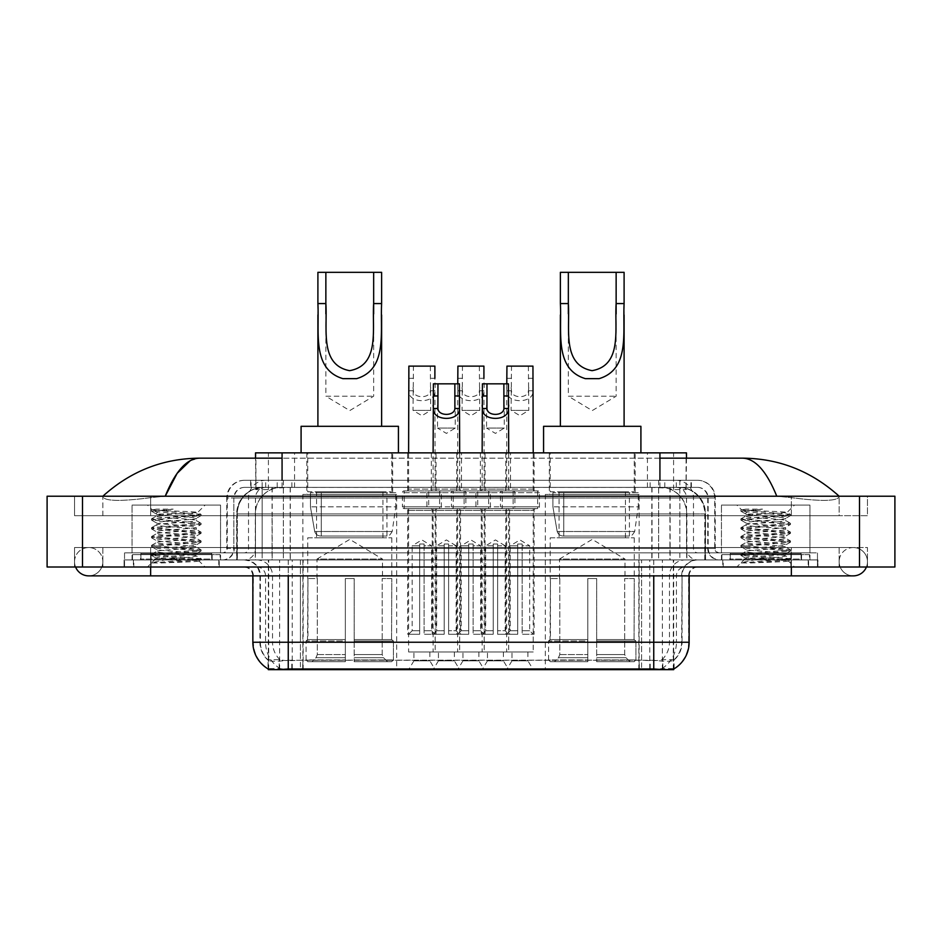 <?xml version="1.0" encoding="UTF-8"?>
<svg xmlns="http://www.w3.org/2000/svg" width="942" height="942" viewBox="0 0 942 942"><rect width="100%" height="100%" fill="white"/><g stroke="black" fill="none" stroke-linecap="round" stroke-linejoin="round"><path stroke-width="0.71" stroke-dasharray="4.71 3.53" d="M639.147 494.456L545.336 494.456L639.147 494.456L639.147 669.68L545.336 669.68L639.147 669.68M545.336 494.456L545.336 669.68M396.664 494.456L302.853 494.456L396.664 494.456L396.664 669.68L302.853 669.68L396.664 669.68M302.853 494.456L302.853 669.68M413.915 651.982L429.846 651.982L413.915 651.982L413.915 660.825L429.846 660.825L435.157 669.68L408.604 669.68L435.157 669.68M429.846 651.982L429.846 660.825L413.915 660.825L408.604 669.68M462.946 651.982L478.877 651.982L462.946 651.982L462.946 660.825L478.877 660.825L484.188 669.68L457.635 669.68L484.188 669.68M478.877 651.982L478.877 660.825L462.946 660.825L457.635 669.68M511.977 651.982L527.909 651.982L511.977 651.982L511.977 660.825L527.909 660.825L533.219 669.68L506.666 669.68L533.219 669.68M527.909 651.982L527.909 660.825L511.977 660.825L506.666 669.68M438.43 651.982L454.362 651.982L438.43 651.982L438.43 660.825L454.362 660.825L459.672 669.68L433.12 669.68L459.672 669.68M454.362 651.982L454.362 660.825L438.43 660.825L433.12 669.68M487.461 651.982L503.393 651.982L487.461 651.982L487.461 660.825L503.393 660.825L508.704 669.68L482.151 669.68L508.704 669.68M503.393 651.982L503.393 660.825L487.461 660.825L482.151 669.68M534.102 452.855L505.783 452.855L534.102 452.855L534.102 490.912L505.783 490.912L534.102 490.912M505.783 452.855L505.783 490.912M485.071 452.855L456.752 452.855L485.071 452.855L485.071 490.912L456.752 490.912L485.071 490.912M456.752 452.855L456.752 490.912M436.04 452.855L407.721 452.855L436.04 452.855L436.04 490.912L407.721 490.912L436.04 490.912M407.721 452.855L407.721 490.912M510.493 452.855L480.361 452.855L510.493 452.855L510.493 490.912L480.361 490.912L510.493 490.912M480.361 452.855L480.361 490.912L510.47 490.912L480.385 490.912A1.766 1.766 0 0 0 482.151 489.145L508.704 489.145A1.766 1.766 0 0 0 510.47 490.912M461.462 452.855L431.33 452.855L461.462 452.855L461.462 490.912L431.33 490.912L461.439 490.912A1.766 1.766 0 0 1 459.672 489.145L433.12 489.145A1.766 1.766 0 0 1 431.354 490.912M431.33 452.855L431.33 490.912M439.584 490.912L439.584 508.609L404.189 508.609A1.766 1.766 0 0 1 402.411 506.843L441.351 506.843L402.411 506.843L402.411 492.678A1.766 1.766 0 0 1 404.189 490.912L404.189 508.609L439.584 508.609A1.766 1.766 0 0 0 441.351 506.843L441.351 492.678A1.766 1.766 0 0 0 439.584 490.912L404.189 490.912L439.584 490.912M488.615 490.912L488.615 508.609L453.208 508.609A1.766 1.766 0 0 1 451.442 506.843L490.382 506.843L451.442 506.843L451.442 492.678A1.766 1.766 0 0 1 453.208 490.912L453.208 508.609L488.615 508.609A1.766 1.766 0 0 0 490.382 506.843L490.382 492.678A1.766 1.766 0 0 0 488.615 490.912L453.208 490.912L488.615 490.912M537.635 490.912L537.635 508.609L502.239 508.609A1.766 1.766 0 0 1 500.473 506.843L539.413 506.843L500.473 506.843L500.473 492.678A1.766 1.766 0 0 1 502.239 490.912L502.239 508.609L537.635 508.609A1.766 1.766 0 0 0 539.413 506.843L539.413 492.678A1.766 1.766 0 0 0 537.635 490.912L502.239 490.912L537.635 490.912M464.1 490.912L464.1 508.609L428.704 508.609L464.1 508.609A1.766 1.766 0 0 0 465.866 506.843L426.926 506.843L465.866 506.843L465.866 492.678A1.766 1.766 0 0 0 464.1 490.912L428.704 490.912L428.704 508.609L464.1 508.609L428.704 508.609A1.766 1.766 0 0 1 426.926 506.843L426.926 492.678A1.766 1.766 0 0 1 428.704 490.912L464.1 490.912M513.119 490.912L513.119 508.609L477.724 508.609L513.119 508.609A1.766 1.766 0 0 0 514.897 506.843L475.957 506.843L514.897 506.843L514.897 492.678A1.766 1.766 0 0 0 513.119 490.912L477.724 490.912L477.724 508.609L513.119 508.609L477.724 508.609A1.766 1.766 0 0 1 475.957 506.843L475.957 492.678A1.766 1.766 0 0 1 477.724 490.912L513.119 490.912M533.219 508.609L506.666 508.609L533.219 508.609L533.219 651.982L506.666 651.982L533.219 651.982M506.666 508.609L506.666 651.982M484.188 508.609L457.635 508.609L484.188 508.609L484.188 651.982L457.635 651.982L484.188 651.982M457.635 508.609L457.635 651.982M435.157 508.609L408.604 508.609L435.157 508.609L435.157 651.982L408.604 651.982L435.157 651.982M408.604 508.609L408.604 651.982M508.704 508.609L482.151 508.609L508.704 508.609L508.704 651.982L482.151 651.982L508.704 651.982M482.151 508.609L482.151 651.982M459.672 508.609L433.12 508.609L459.672 508.609L459.672 651.982L433.12 651.982L459.672 651.982M433.12 508.609L433.12 651.982M678.075 487.367L669.456 487.367L682.679 487.685C686.012 488.686 687.142 489.322 686.07 489.593L673.589 489.593L666.477 488.062L651.817 487.414L290.183 487.414L275.523 488.062L268.411 489.593L255.93 489.593L255.529 458.165M686.471 452.855L255.529 452.855M681.16 487.485A26.553 26.553 0 0 1 705.322 513.92L705.322 559.937L236.678 559.937L705.322 559.937M255.529 489.416L260.84 487.485L272.544 487.367L263.925 487.367M260.84 487.485A26.553 26.553 0 0 0 236.678 513.92L237.219 559.937M673.66 669.68L268.34 669.68M268.34 669.044L268.34 559.937L673.66 559.937L268.34 559.937M392.684 452.855L306.833 452.855L392.684 452.855L392.684 494.456L306.833 494.456L392.684 494.456M306.833 452.855L306.833 494.456M635.167 452.855L549.316 452.855L635.167 452.855L635.167 494.456L549.316 494.456L635.167 494.456M549.316 452.855L549.316 494.456M686.471 458.165L686.07 489.593L686.07 452.855M272.544 487.367L669.456 487.367M791.362 567.013L791.362 547.549L791.362 567.013L791.362 547.549L150.638 547.549L853.311 547.549A14.165 14.165 0 0 1 866.428 567.013A14.165 14.165 0 0 0 867.464 561.715A14.165 14.165 0 0 1 866.428 567.013A14.165 14.165 0 0 0 853.311 547.549A14.165 14.165 0 0 0 839.145 561.715A14.165 14.165 0 0 1 853.311 547.549L791.362 547.549L867.464 547.549L867.464 567.013L102.855 567.013L867.464 567.013L867.464 547.549L74.536 547.549L74.536 567.013L791.362 567.013L74.536 567.013L74.536 547.549L791.362 547.549L791.362 575.868L791.362 561.715L791.362 575.868L150.638 575.868L150.638 547.549L102.855 547.549L150.638 547.549L150.638 575.868L150.638 559.937L817.903 559.937L817.903 567.013L817.903 559.937L124.097 559.937L124.097 567.013L124.097 559.937L150.638 559.937L150.638 567.013L150.638 547.549L150.638 567.013M150.638 575.868L88.689 575.868A14.165 14.165 0 0 0 102.855 561.715A14.165 14.165 0 0 0 88.689 547.549A14.165 14.165 0 0 0 75.572 567.013A14.165 14.165 0 0 1 74.536 561.715A14.165 14.165 0 0 0 75.572 567.013M88.689 575.868A14.165 14.165 0 0 0 102.855 561.715A14.165 14.165 0 0 1 88.689 575.868A14.165 14.165 0 0 0 102.855 561.715A14.165 14.165 0 0 0 88.689 547.549A14.165 14.165 0 0 0 74.536 561.715M791.362 575.868L853.311 575.868A14.165 14.165 0 0 1 839.145 561.715A14.165 14.165 0 0 0 853.311 575.868A14.165 14.165 0 0 1 839.145 561.715M721.442 559.937L721.442 505.077L721.442 552.86L809.943 552.86L809.943 505.077L721.442 505.077L809.943 505.077L721.442 505.077L809.943 505.077L809.943 559.937L721.442 559.937L809.943 559.937M132.057 559.937L132.057 505.077L132.057 552.86L220.558 552.86L220.558 505.077L132.057 505.077L220.558 505.077L132.057 505.077L220.558 505.077L220.558 559.937L132.057 559.937L220.558 559.937M263.348 487.367L678.982 487.367L263.348 487.367A26.553 26.553 0 0 0 236.795 513.92L272.191 513.92L272.191 559.937L236.795 559.937L705.534 559.937L272.191 559.937M678.982 487.367A26.553 26.553 0 0 1 705.534 513.92L705.534 559.937M659.93 458.165L282.07 458.165M839.145 496.222C811.427 471.188 779.234 458.507 742.567 458.165L199.433 458.165C162.907 458.448 130.702 471.13 102.855 496.222L102.855 497.023C105.681 501.262 121.6 501.474 150.638 497.635L165.227 496.222L776.773 496.222L791.362 497.635C820.341 501.474 836.272 501.262 839.145 497.023L839.145 496.222L839.145 497.023C836.319 501.262 820.4 501.474 791.362 497.635L776.773 496.222L165.227 496.222L150.638 497.635C121.659 501.474 105.728 501.262 102.855 497.023L102.855 496.222M894.9 496.222L894.9 567.013L47.1 567.013L47.1 496.222L894.9 496.222M150.638 496.222L791.362 496.222L150.638 496.222L150.638 515.686L867.464 515.686L867.464 496.222L791.362 496.222L867.464 496.222L867.464 515.686L74.536 515.686L74.536 496.222L74.536 515.686L791.362 515.686L102.855 515.686L150.638 515.686L150.638 496.222M839.145 547.549L839.145 567.013L839.145 547.549M102.855 547.549L102.855 567.013L102.855 547.549M839.145 515.686L791.362 515.686L839.145 515.686L839.145 497.023L839.145 515.686M102.855 515.686L102.855 497.023L102.855 515.686M742.567 458.165C755.213 458.542 766.623 471.236 776.773 496.222M190.249 460.662L199.433 458.165M219.227 559.937L133.387 559.937L219.227 559.937L219.227 567.013L133.387 567.013L219.227 567.013M133.387 559.937L133.387 567.013M808.613 559.937L722.773 559.937L808.613 559.937L808.613 567.013L722.773 567.013L808.613 567.013M722.773 559.937L722.773 567.013M220.11 554.626L132.504 554.626L220.11 554.626L220.11 559.937L132.504 559.937L220.11 559.937M132.504 554.626L132.504 559.937M809.496 554.626L721.89 554.626L809.496 554.626L809.496 559.937L721.89 559.937L809.496 559.937M721.89 554.626L721.89 559.937M288.252 660.283L653.748 660.283C664.828 661.59 671.528 661.59 673.836 660.283A23.891 23.891 0 0 0 682.067 642.244L300.427 642.244L300.427 668.867C290.277 669.397 283.436 669.291 279.915 668.514L267.905 668.62L268.164 660.283C270.46 661.59 277.148 661.59 288.252 660.283L288.252 575.868L259.933 575.868L689.144 575.868A8.855 8.855 0 0 1 697.998 567.013L244.002 567.013L697.998 567.013M689.144 642.244L688.602 642.244A30.968 30.509 90 0 1 674.095 668.62L662.085 668.514C658.588 669.291 651.746 669.397 641.573 668.867L641.573 642.244L253.398 642.244A30.968 30.509 -90 0 0 267.905 668.62L268.164 668.961M674.095 668.62L674.095 659.765A23.891 23.526 90 0 0 681.631 642.244L682.067 575.868A15.932 15.932 0 0 1 697.998 559.937L244.002 559.937L697.998 559.937M268.164 660.283A23.891 23.891 0 0 1 259.933 642.244L259.933 575.868C258.991 566.189 253.681 560.879 244.002 559.937M729.85 559.937L801.536 559.937L729.85 559.937L729.85 554.626L801.536 554.626L729.85 554.626M801.536 559.937L801.536 554.626M140.464 559.937L212.15 559.937L140.464 559.937L140.464 554.626L212.15 554.626L140.464 554.626M212.15 559.937L212.15 554.626M817.468 559.937L124.532 559.937L817.468 559.937L817.468 567.013L124.532 567.013L817.468 567.013L817.468 552.86L124.532 552.86L817.468 552.86L817.468 559.937M641.573 668.867L300.427 668.867M674.095 659.765L662.085 659.624C658.588 660.766 651.758 660.943 641.573 660.154L300.427 660.154C290.266 660.943 283.424 660.766 279.915 659.624L267.905 659.777A23.891 23.526 -90 0 1 260.369 642.244L682.067 642.244L682.067 575.868L252.856 575.868L300.427 575.868L300.427 567.013M124.532 567.013L124.532 559.937L124.532 567.013M250.643 480.29L691.357 480.29L250.643 480.29L250.643 487.367L691.357 487.367L250.643 487.367M697.551 487.367L244.449 487.367L697.551 487.367A10.621 10.621 0 0 1 708.172 497.988L708.172 548.432L226.751 548.432A4.427 4.427 0 0 1 222.324 552.86L719.676 552.86L222.324 552.86M244.449 480.29L697.551 480.29L244.449 480.29A17.698 17.698 0 0 0 226.751 497.988L708.172 497.988L233.828 497.988L233.828 548.432A11.504 11.504 0 0 1 222.324 559.937L719.676 559.937L222.324 559.937M697.551 480.29A17.698 17.698 0 0 1 715.249 497.988L715.249 548.432L658.635 548.432L658.635 552.86M801.089 552.86L730.297 552.86L801.089 552.86L801.089 559.937L730.297 559.937L801.089 559.937M730.297 552.86L730.297 559.937M211.703 552.86L140.911 552.86L211.703 552.86L211.703 559.937L140.911 559.937L211.703 559.937M140.911 552.86L140.911 559.937M124.532 552.86L124.532 559.937L124.532 552.86M133.823 559.937L218.78 559.937L133.823 559.937L133.823 567.013L218.78 567.013L133.823 567.013M218.78 559.937L218.78 567.013M212.586 559.937L140.017 559.937L212.586 559.937A0.883 0.883 0 0 1 211.703 559.053L140.911 559.053L211.703 559.053L211.703 553.743A0.883 0.883 0 0 1 212.586 552.86L140.017 552.86L212.586 552.86M140.017 559.937A0.883 0.883 0 0 0 140.911 559.053L140.911 553.743A0.883 0.883 0 0 0 140.017 552.86M220.558 552.86L132.057 552.86M161.094 562.963L200.987 559.948L199.08 561.055L205.156 567.013L147.447 567.013L156.301 558.17C154.441 559.171 200.01 560.101 199.115 560.973C200.67 561.656 175.813 562.339 161.094 562.963L151.756 562.963C155.877 561.503 164.061 559.901 176.307 558.17L156.301 558.17C155.077 556.698 197.537 555.215 196.313 553.743C197.537 552.271 155.077 550.787 156.301 549.316C155.077 547.844 197.537 546.372 196.313 544.9C197.537 543.428 155.077 541.944 156.301 540.472C155.077 539.001 197.537 537.517 196.313 536.045C197.537 534.573 155.077 533.09 156.301 531.618C155.077 530.146 197.537 528.674 196.313 527.19C197.537 525.718 155.077 524.247 156.301 522.775C155.077 521.303 197.537 519.819 196.313 518.347L196.313 520.561C197.537 519.089 155.077 517.605 156.301 516.134C157.491 515.392 164.155 514.662 176.307 513.92L197.714 512.519C199.657 511.518 151.144 510.588 152.098 509.716L147.447 505.077L205.156 505.077L147.447 505.077M151.756 562.963L201.105 558.724L151.509 554.296L201.105 549.869L151.509 545.453L201.105 541.026L151.509 536.599L201.105 532.171L151.509 527.744L200.987 523.199L151.509 518.901L201.105 514.473L197.679 512.424L205.156 505.077M200.987 559.948L151.509 555.403L201.105 550.976L151.615 546.678L201.105 542.133L151.509 537.705L201.105 533.278L151.509 528.851L200.987 524.553L196.313 527.19L196.313 529.404C197.537 527.932 155.077 526.46 156.301 524.988C155.077 523.505 197.537 522.033 196.313 520.561L200.987 523.199M200.987 524.553L151.509 520.008L200.987 515.698L196.313 518.347C197.537 516.875 155.077 515.392 156.301 513.92L156.301 516.134L151.615 518.771M200.987 515.698L151.615 511.282L156.431 514.073L176.307 513.92M200.987 533.408L196.313 536.045L196.313 538.259C197.537 536.787 155.077 535.303 156.301 533.831C155.077 532.36 197.537 530.876 196.313 529.404L200.987 532.053M151.615 520.125L156.431 522.928L156.301 524.988L151.615 527.626M200.987 542.251L196.313 544.9L196.313 547.102C197.537 545.63 155.077 544.158 156.301 542.686C155.077 541.214 197.537 539.731 196.313 538.259L200.987 540.896M151.615 528.98L156.431 531.771L156.301 533.831L151.615 536.481M200.987 551.105L196.313 553.743L196.313 555.957C197.537 554.485 155.077 553.001 156.301 551.529C155.077 550.057 197.537 548.585 196.313 547.102L200.987 549.751M151.615 537.823L156.431 540.626L156.301 542.686L151.615 545.324M176.307 558.17C188.459 557.428 195.124 556.698 196.313 555.957L200.987 558.606M151.615 546.678L156.431 549.469L156.301 551.529L151.615 554.179M147.447 567.013L205.156 567.013M156.301 558.17L151.615 555.521M156.513 509.127L151.615 509.928L156.513 509.127L173.151 509.127C161.188 510.552 155.571 512.142 156.301 513.92M200.987 514.356L151.615 509.928M151.615 511.282L173.151 509.127M723.221 559.937L808.177 559.937L723.221 559.937L723.221 567.013L808.177 567.013L723.221 567.013M808.177 559.937L808.177 567.013M801.983 559.937L729.414 559.937L801.983 559.937A0.883 0.883 0 0 1 801.089 559.053L730.297 559.053L801.089 559.053L801.089 553.743A0.883 0.883 0 0 1 801.983 552.86L729.414 552.86L801.983 552.86M729.414 559.937A0.883 0.883 0 0 0 730.297 559.053L730.297 553.743A0.883 0.883 0 0 0 729.414 552.86M809.943 552.86L721.442 552.86M750.491 562.963L790.385 559.948L788.466 561.055L794.553 567.013L736.844 567.013L745.687 558.17C743.827 559.171 789.408 560.101 788.501 560.973C790.055 561.656 765.198 562.339 750.491 562.963L741.142 562.963C745.263 561.503 753.447 559.901 765.693 558.17L745.687 558.17C744.463 556.698 786.923 555.215 785.699 553.743C786.923 552.271 744.463 550.787 745.687 549.316C744.463 547.844 786.923 546.372 785.699 544.9C786.923 543.428 744.463 541.944 745.687 540.472C744.463 539.001 786.923 537.517 785.699 536.045C786.923 534.573 744.463 533.09 745.687 531.618C744.463 530.146 786.923 528.674 785.699 527.19C786.923 525.718 744.463 524.247 745.687 522.775C744.463 521.303 786.923 519.819 785.699 518.347L785.699 520.561C786.923 519.089 744.463 517.605 745.687 516.134C746.876 515.392 753.541 514.662 765.693 513.92L787.1 512.519C789.043 511.518 740.53 510.588 741.484 509.716L736.844 505.077L794.553 505.077L736.844 505.077M741.142 562.963L790.491 558.724L740.895 554.296L790.491 549.869L740.895 545.453L790.491 541.026L740.895 536.599L790.491 532.171L740.895 527.744L790.385 523.199L740.895 518.901L790.491 514.473L787.065 512.424L794.553 505.077M790.385 559.948L740.895 555.403L790.491 550.976L741.013 546.678L790.491 542.133L740.895 537.705L790.491 533.278L740.895 528.851L790.385 524.553L785.699 527.19L785.699 529.404C786.923 527.932 744.463 526.46 745.687 524.988C744.463 523.505 786.923 522.033 785.699 520.561L790.385 523.199M790.385 524.553L740.895 520.008L790.385 515.698L785.699 518.347C786.923 516.875 744.463 515.392 745.687 513.92L745.687 516.134L741.013 518.771M790.385 515.698L741.013 511.282L745.828 514.073L765.693 513.92M790.385 533.408L785.699 536.045L785.699 538.259C786.923 536.787 744.463 535.303 745.687 533.831C744.463 532.36 786.923 530.876 785.699 529.404L790.385 532.053M741.013 520.125L745.828 522.928L745.687 524.988L741.013 527.626M790.385 542.251L785.699 544.9L785.699 547.102C786.923 545.63 744.463 544.158 745.687 542.686C744.463 541.214 786.923 539.731 785.699 538.259L790.385 540.896M741.013 528.98L745.828 531.771L745.687 533.831L741.013 536.481M790.385 551.105L785.699 553.743L785.699 555.957C786.923 554.485 744.463 553.001 745.687 551.529C744.463 550.057 786.923 548.585 785.699 547.102L790.385 549.751M741.013 537.823L745.828 540.626L745.687 542.686L741.013 545.324M765.693 558.17C777.845 557.428 784.509 556.698 785.699 555.957L790.385 558.606M741.013 546.678L745.828 549.469L745.687 551.529L741.013 554.179M736.844 567.013L794.553 567.013M745.687 558.17L741.013 555.521M745.899 509.127L741.013 509.928L745.899 509.127L762.537 509.127C750.574 510.552 744.969 512.142 745.687 513.92M790.385 514.356L741.013 509.928M741.013 511.282L762.537 509.127M437.547 405.296L437.547 428.08L455.245 428.08L446.402 433.391L437.547 428.08L455.245 428.08L455.245 405.296M462.322 508.609L430.47 508.609L462.322 508.609A1.766 1.766 0 0 0 460.556 510.376L460.556 634.272L448.616 634.272L460.556 634.272M430.47 508.609A1.766 1.766 0 0 1 432.237 510.376L432.237 634.272L444.188 634.272L444.188 544.005L444.188 545.783L436.664 545.783L436.664 630.74L433.12 634.272L444.188 634.272L444.188 545.783L444.188 630.74L436.664 630.74L444.188 630.74L444.188 634.272L432.237 634.272M459.672 452.855L459.672 489.145L433.12 489.145L433.12 452.855M459.402 383.83L433.391 383.83M459.672 634.272L448.616 634.272L459.672 634.272L456.128 630.74L448.616 630.74L456.128 630.74L456.128 545.783L448.616 545.783L448.616 630.74L448.616 544.005L444.188 544.005L444.188 545.783L436.664 545.783L446.402 539.931L456.128 545.783L448.616 545.783L448.616 544.005L444.188 544.005L448.616 544.005L448.616 634.272L448.616 544.005L444.188 544.005L444.188 634.272L433.12 634.272M448.616 630.74L448.616 634.272L448.616 630.74M486.578 405.296L486.578 428.08L504.276 428.08L495.421 433.391L486.578 428.08L504.276 428.08L504.276 405.296M511.353 508.609L479.502 508.609L511.353 508.609A1.766 1.766 0 0 0 509.587 510.376L509.587 634.272L497.635 634.272L509.587 634.272M479.502 508.609A1.766 1.766 0 0 1 481.268 510.376L481.268 634.272L493.208 634.272L493.208 544.005L493.208 545.783L485.695 545.783L485.695 630.74L482.151 634.272L493.208 634.272L493.208 545.783L493.208 630.74L485.695 630.74L493.208 630.74L493.208 634.272L481.268 634.272M508.704 452.855L508.704 489.145L482.151 489.145L482.151 452.855M508.433 383.83L482.422 383.83M508.704 634.272L497.635 634.272L508.704 634.272L505.159 630.74L497.635 630.74L505.159 630.74L505.159 545.783L497.635 545.783L497.635 630.74L497.635 544.005L493.208 544.005L493.208 545.783L485.695 545.783L495.421 539.931L505.159 545.783L497.635 545.783L497.635 544.005L493.208 544.005L497.635 544.005L497.635 634.272L497.635 544.005L493.208 544.005L493.208 634.272L482.151 634.272M497.635 630.74L497.635 634.272L497.635 630.74M430.329 366.132L430.73 410.382L413.032 410.382L421.886 415.693L430.73 410.382L413.032 410.382L413.444 366.132L434.886 366.132M430.73 387.598L430.364 390.789C430.058 398.643 413.715 398.643 413.408 390.789L413.032 387.598M405.955 508.609L437.818 508.609L405.955 508.609A1.766 1.766 0 0 1 407.721 510.376L407.721 634.272L419.673 634.272L407.721 634.272M437.818 508.609A1.766 1.766 0 0 0 436.04 510.376L436.04 634.272L424.1 634.272L424.1 545.783L431.624 545.783L431.624 630.74L435.157 634.272L424.1 634.272L424.1 544.005L424.1 545.783L424.1 544.005L419.673 544.005L419.673 634.272L408.604 634.272L419.673 634.272L419.673 544.005L424.1 544.005L424.1 634.272L436.04 634.272M408.604 452.855L408.604 489.145A1.766 1.766 0 0 1 406.838 490.912L436.923 490.912L406.838 490.912M408.604 387.598L408.852 390.789C407.792 403.965 435.981 403.965 434.921 390.789L435.157 489.145A1.766 1.766 0 0 0 436.923 490.912M435.157 387.598L434.886 378.272L430.329 378.272M431.624 630.74L424.1 630.74L431.624 630.74M408.604 634.272L412.149 630.74L419.673 630.74L419.673 634.272L419.673 544.005L424.1 544.005L419.673 544.005L419.673 630.74L412.149 630.74L412.149 545.783L419.673 545.783L412.149 545.783L421.886 539.931L431.624 545.783L424.1 545.783L424.1 634.272L435.157 634.272M408.875 366.132L413.444 366.132M479.348 366.132L479.761 410.382L462.063 410.382L470.906 415.693L479.761 410.382L462.063 410.382L462.475 366.132L483.917 366.132M479.761 387.598L479.396 390.789C479.089 398.643 462.734 398.643 462.428 390.789L462.063 387.598M454.986 508.609L486.837 508.609L454.986 508.609A1.766 1.766 0 0 1 456.752 510.376L456.752 634.272L468.704 634.272L456.752 634.272M486.837 508.609A1.766 1.766 0 0 0 485.071 510.376L485.071 634.272L473.12 634.272L473.12 545.783L480.644 545.783L480.644 630.74L484.188 634.272L473.12 634.272L473.12 544.005L473.12 545.783L473.12 544.005L468.704 544.005L468.704 634.272L457.635 634.272L468.704 634.272L468.704 544.005L473.12 544.005L473.12 634.272L485.071 634.272M457.753 383.83L457.635 489.145A1.766 1.766 0 0 1 455.869 490.912L485.954 490.912L455.869 490.912M457.635 387.598L457.883 390.789C456.823 403.965 485 403.965 483.941 390.789L484.188 489.145A1.766 1.766 0 0 0 485.954 490.912M484.188 387.598L483.917 378.272L479.348 378.272M480.644 630.74L473.12 630.74L480.644 630.74M457.635 634.272L461.18 630.74L468.704 630.74L468.704 634.272L468.704 544.005L473.12 544.005L468.704 544.005L468.704 630.74L461.18 630.74L461.18 545.783L468.704 545.783L461.18 545.783L470.906 539.931L480.644 545.783L473.12 545.783L473.12 634.272L484.188 634.272M457.906 366.132L462.475 366.132M528.38 366.132L528.792 410.382L511.094 410.382L519.937 415.693L528.792 410.382L511.094 410.382L511.494 366.132L532.948 366.132M528.792 387.598L528.415 390.789C528.109 398.643 511.765 398.643 511.459 390.789L511.094 387.598M504.005 508.609L535.868 508.609L504.005 508.609A1.766 1.766 0 0 1 505.783 510.376L505.783 634.272L517.723 634.272L505.783 634.272M535.868 508.609A1.766 1.766 0 0 0 534.102 510.376L534.102 634.272L522.151 634.272L522.151 545.783L529.675 545.783L529.675 630.74L533.219 634.272L522.151 634.272L522.151 544.005L522.151 545.783L522.151 544.005L517.723 544.005L517.723 634.272L506.666 634.272L517.723 634.272L517.723 544.005L522.151 544.005L522.151 634.272L534.102 634.272M506.784 383.83L506.666 489.145A1.766 1.766 0 0 1 504.888 490.912L534.985 490.912L504.888 490.912M533.219 452.855L533.219 489.145A1.766 1.766 0 0 0 534.985 490.912M529.675 630.74L522.151 630.74L529.675 630.74M506.666 634.272L510.199 630.74L517.723 630.74L517.723 634.272L517.723 544.005L522.151 544.005L517.723 544.005L517.723 630.74L510.199 630.74L510.199 545.783L517.723 545.783L510.199 545.783L519.937 539.931L529.675 545.783L522.151 545.783L522.151 634.272L533.219 634.272M506.666 387.598L506.902 390.789C505.842 403.965 534.032 403.965 532.972 390.789L533.219 387.598M506.937 366.132L511.494 366.132M325.861 313.816L325.861 396.217L373.656 396.217L325.861 396.217L349.765 410.582L373.656 396.217L373.656 313.933M317.901 303.56L317.901 314.946M317.901 426.314L381.616 426.314L317.901 426.314M381.616 303.56L381.616 315.017M317.018 578.529L317.018 559.053L382.499 559.053L349.765 539.377L317.018 559.053L382.499 559.053L382.499 578.529M382.205 654.572L382.205 578.529L382.205 654.572L383.512 657.693L387.551 661.708L354.18 661.708L391.648 661.708L354.18 661.708L354.18 659.942L393.426 659.942L354.18 659.942L354.18 641.007L393.426 641.007L354.18 641.007L354.18 639.583L392.002 639.583L354.18 639.583L354.18 661.708L391.648 661.708L393.426 659.942L393.426 641.007L391.566 639.583L391.79 578.529L391.566 639.583L393.426 641.007L393.426 659.942L391.648 661.708L387.551 661.708L383.512 657.693L382.205 654.572L354.18 654.572L354.18 661.708L354.18 578.529L354.18 654.572L382.205 654.572M345.337 578.529L354.18 578.529L345.337 578.529L345.337 639.583L307.952 639.583L345.337 639.583L345.337 578.529L345.337 654.572L345.337 578.529L354.18 578.529L354.18 639.583L354.18 578.529L345.337 578.529M317.313 578.529L317.313 654.572L316.006 657.693L311.967 661.708L345.337 661.708L345.337 654.572L345.337 661.708L307.869 661.708L345.337 661.708L345.337 659.942L345.337 661.708L307.869 661.708L306.091 659.942L345.337 659.942L306.091 659.942L306.091 641.007L345.337 641.007L345.337 659.942L345.337 641.007L306.091 641.007L307.516 639.583L345.337 639.583L345.337 641.007L345.337 639.583L307.516 639.583L307.952 578.529L307.952 639.583L306.091 641.007L306.091 659.942L307.869 661.708L311.967 661.708L316.006 657.693L317.313 654.572L317.313 578.529L307.728 578.529L317.313 578.529M307.728 537.811L391.79 537.811L307.728 537.811L307.728 578.529M391.79 537.811L391.79 578.529M316.571 491.795L382.947 491.795L316.571 491.795L316.571 537.811L382.947 537.811L316.571 537.811M382.947 491.795L382.947 537.811M307.728 452.855L391.79 452.855L307.728 452.855L307.728 491.795L391.79 491.795L307.728 491.795M391.79 452.855L391.79 491.795M398.431 452.855L301.087 452.855L398.431 452.855M301.087 426.314L398.431 426.314M391.566 578.529L382.205 578.529L391.566 578.529M317.901 272.32L381.616 272.32M395.781 492.678L310.436 492.678L395.781 492.678L395.781 506.843L310.436 506.843L310.436 492.678L310.436 506.843L314.699 531.5C315.747 534.538 317.949 536.057 321.281 536.045L386.927 536.045L321.281 536.045L321.293 492.678L321.281 536.045C317.96 536.057 315.758 534.55 314.699 531.5L310.436 506.843L395.781 506.843L392.19 531.5L314.699 531.5L392.19 531.5C389.906 535.327 388.151 536.846 386.938 536.045L386.927 492.678L321.293 492.678L386.927 492.678M568.344 313.816L568.344 396.217L616.139 396.217L568.344 396.217L592.235 410.582L616.139 396.217L616.139 313.933M560.384 303.56L560.384 314.946M560.384 426.314L624.099 426.314L560.384 426.314M624.099 303.56L624.099 315.017M559.501 578.529L559.501 559.053L624.982 559.053L592.235 539.377L559.501 559.053L624.982 559.053L624.982 578.529M624.687 654.572L624.687 578.529L624.687 654.572L625.994 657.693L630.033 661.708L596.663 661.708L634.131 661.708L596.663 661.708L596.663 659.942L635.909 659.942L596.663 659.942L596.663 641.007L635.909 641.007L596.663 641.007L596.663 639.583L634.484 639.583L596.663 639.583L596.663 661.708L634.131 661.708L635.909 659.942L635.909 641.007L634.048 639.583L634.272 578.529L634.048 639.583L635.909 641.007L635.909 659.942L634.131 661.708L630.033 661.708L625.994 657.693L624.687 654.572L596.663 654.572L596.663 661.708L596.663 578.529L596.663 654.572L624.687 654.572M587.82 578.529L596.663 578.529L587.82 578.529L587.82 639.583L550.434 639.583L587.82 639.583L587.82 578.529L587.82 654.572L587.82 578.529L596.663 578.529L596.663 639.583L596.663 578.529L587.82 578.529M559.795 578.529L559.795 654.572L558.488 657.693L554.449 661.708L587.82 661.708L587.82 654.572L587.82 661.708L550.352 661.708L587.82 661.708L587.82 659.942L587.82 661.708L550.352 661.708L548.574 659.942L587.82 659.942L548.574 659.942L548.574 641.007L587.82 641.007L587.82 659.942L587.82 641.007L548.574 641.007L549.998 639.583L587.82 639.583L587.82 641.007L587.82 639.583L549.998 639.583L550.434 578.529L550.434 639.583L548.574 641.007L548.574 659.942L550.352 661.708L554.449 661.708L558.488 657.693L559.795 654.572L559.795 578.529L550.21 578.529L559.795 578.529M550.21 537.811L634.272 537.811L550.21 537.811L550.21 578.529M634.272 537.811L634.272 578.529M559.053 491.795L625.429 491.795L559.053 491.795L559.053 537.811L625.429 537.811L559.053 537.811M625.429 491.795L625.429 537.811M550.21 452.855L634.272 452.855L550.21 452.855L550.21 491.795L634.272 491.795L550.21 491.795M634.272 452.855L634.272 491.795M640.913 452.855L543.569 452.855L640.913 452.855M543.569 426.314L640.913 426.314M634.048 578.529L624.687 578.529L634.048 578.529M560.384 272.32L624.099 272.32M638.264 492.678L552.907 492.678L638.264 492.678L638.264 506.843L552.907 506.843L552.907 492.678L552.907 506.843L557.181 531.5C558.229 534.538 560.431 536.057 563.763 536.045L629.409 536.045L563.763 536.045L563.775 492.678L563.763 536.045C560.431 536.057 558.241 534.55 557.181 531.5L552.907 506.843L638.264 506.843L634.673 531.5L557.181 531.5L634.673 531.5C632.388 535.327 630.634 536.846 629.421 536.045L629.409 492.678L563.775 492.678L629.409 492.678M321.281 536.045L386.938 536.045L321.281 536.045M563.763 536.045L629.421 536.045L563.763 536.045M255.93 489.593L255.93 452.855M259.321 487.685A26.553 26.14 -90 0 0 237.219 513.92L705.322 513.92L669.927 513.92L669.927 559.937M704.781 559.937L704.781 513.92A26.553 26.14 90 0 0 682.679 487.685M272.073 487.367L272.073 513.92L236.678 513.92L236.678 559.937M268.705 669.68L268.705 559.937M651.817 487.414L651.817 559.937M666.477 488.062A26.553 26.14 90 0 1 686.683 513.92L686.683 559.937M290.183 487.414L290.183 559.937M275.523 488.062A26.553 26.14 -90 0 0 255.317 513.92L255.317 559.937M669.927 487.367L669.927 513.92L272.073 513.92L272.073 559.937M303.159 669.68L303.159 559.937M279.633 669.68L279.633 559.937M638.841 669.68L638.841 559.937M662.367 669.68L662.367 559.937M673.294 669.68L673.294 559.937M649.768 668.808L649.768 559.937M292.232 668.808L292.232 559.937M282.07 487.426L282.07 480.29M268.411 489.593L268.411 452.855M294.552 487.426L294.552 452.855M647.448 487.426L647.448 452.855M673.589 489.593L673.589 452.855M659.93 487.426L659.93 480.29M263.477 487.367A26.553 26.14 -90 0 0 237.337 513.92L236.795 559.937M670.127 487.367L670.127 513.92L705.534 513.92L704.993 559.937M272.191 487.367L272.191 513.92L670.127 513.92L670.127 559.937M859.504 496.222L859.504 567.013M82.496 496.222L82.496 567.013M791.362 515.686L791.362 496.222L791.362 515.686M150.638 515.686L150.638 497.635L150.638 515.686M678.852 487.367A26.553 26.14 -90 0 1 704.993 513.92L686.895 513.92L686.895 559.937M660.742 487.367A26.553 26.14 90 0 1 686.895 513.92L652.029 513.92L652.029 559.937M652.029 487.367L652.029 513.92L290.301 513.92L290.301 559.937M290.301 487.367L290.301 513.92L255.435 513.92L255.435 559.937M281.576 487.367A26.553 26.14 90 0 0 255.435 513.92L237.337 513.92L237.337 559.937M291.796 668.808L291.796 660.048M662.085 668.514A30.968 30.509 90 0 0 676.438 642.244L641.573 642.244L641.573 575.868L681.631 575.868A15.932 15.684 -90 0 1 697.327 559.937M653.748 567.013L653.748 575.868L288.252 575.868L288.252 567.013M689.144 575.868L653.748 575.868L653.748 660.283M244.673 567.013A8.855 8.713 90 0 1 253.398 575.868L252.856 642.244M256.848 567.013A8.855 8.713 90 0 1 265.562 575.868L265.562 642.244A30.968 30.509 -90 0 0 279.915 668.514M697.327 567.013A8.855 8.713 -90 0 0 688.602 575.868L688.602 642.244L676.438 642.244L676.438 575.868A8.855 8.713 -90 0 1 685.152 567.013M279.915 659.624A23.891 23.526 -90 0 1 272.532 642.244L300.427 642.244L300.427 660.154M641.573 660.154L641.573 567.013M662.085 659.624A23.891 23.526 90 0 0 669.468 642.244L669.468 575.868A15.932 15.684 -90 0 1 685.152 559.937M256.848 559.937A15.932 15.684 90 0 1 272.532 575.868L272.532 642.244L260.369 642.244L260.369 575.868A15.932 15.684 90 0 0 244.673 559.937M790.915 567.013L790.915 559.937L790.915 567.013M151.085 567.013L151.085 559.937L151.085 567.013M300.427 559.937L300.427 642.244L300.427 575.868L641.573 575.868L641.573 559.937M288.252 559.937L288.252 575.868M653.748 559.937L653.748 575.868M639.288 668.808L639.288 660.048M302.712 668.808L302.712 660.048M662.815 668.396L662.815 659.435M673.742 668.396L673.742 659.435M279.185 668.396L279.185 659.435M268.258 668.396L268.258 659.435M650.204 668.808L650.204 660.048M277.195 487.367L277.195 480.29M658.635 480.29L658.635 497.988L715.249 497.988L679.853 497.988L679.853 487.367M283.365 480.29L283.365 548.432L234.264 548.432A11.504 11.328 90 0 1 222.924 559.937M262.147 552.86L262.147 548.432L679.853 548.432L679.853 497.988L679.853 548.432L708.172 548.432C708.855 555.427 712.694 559.254 719.676 559.937M679.853 480.29L679.853 497.988L226.751 497.988L226.751 548.432L715.249 548.432C715.508 551.117 716.992 552.601 719.676 552.86M244.449 487.367C239.821 487.591 236.536 489.793 234.605 494.008L233.828 497.988L233.828 548.432L262.147 548.432L262.147 480.29M719.076 552.86A4.427 4.357 -90 0 1 714.719 548.432L714.719 497.988A17.698 17.427 90 0 0 697.28 480.29M151.085 552.86L151.085 559.937L151.085 552.86M790.915 552.86L790.915 559.937L790.915 552.86M265.938 480.29A17.698 17.427 -90 0 0 248.511 497.988L248.511 548.432A4.427 4.357 90 0 1 244.155 552.86M244.72 480.29A17.698 17.427 -90 0 0 227.281 497.988L227.281 548.432A4.427 4.357 90 0 1 222.924 552.86M676.062 480.29A17.698 17.427 90 0 1 693.489 497.988L693.489 548.432A4.427 4.357 -90 0 0 697.845 552.86M244.72 487.367A10.621 10.456 -90 0 0 234.264 497.988L658.635 497.988L658.635 548.432L283.365 548.432L283.365 552.86M679.853 552.86L679.853 559.937M283.365 487.367L283.365 559.937M265.938 487.367A10.621 10.456 -90 0 0 255.482 497.988L255.482 548.432A11.504 11.328 90 0 1 244.155 559.937M262.147 487.367L262.147 559.937M697.28 487.367A10.621 10.456 90 0 1 707.736 497.988L707.736 548.432A11.504 11.328 -90 0 0 719.076 559.937M676.062 487.367A10.621 10.456 90 0 1 686.518 497.988L686.518 548.432A11.504 11.328 -90 0 0 697.845 559.937M658.635 487.367L658.635 559.937M251.055 487.367L251.055 480.29M265.715 487.367L265.715 480.29M291.867 487.367L291.867 480.29M650.133 487.367L650.133 480.29M676.285 487.367L676.285 480.29M690.945 487.367L690.945 480.29M664.805 487.367L664.805 480.29M211.703 553.743L140.911 553.743L211.703 553.743M801.089 553.743L730.297 553.743L801.089 553.743M460.556 510.376L432.237 510.376L460.556 510.376M426.926 492.678L465.866 492.678L426.926 492.678M509.587 510.376L481.268 510.376L509.587 510.376M475.957 492.678L514.897 492.678L475.957 492.678M407.721 510.376L436.04 510.376L407.721 510.376M441.351 492.678L402.411 492.678L441.351 492.678M435.157 489.145L408.604 489.145L435.157 489.145M408.852 390.789L413.408 390.789M430.364 390.789L434.921 390.789M408.875 378.272L413.444 378.272M456.752 510.376L485.071 510.376L456.752 510.376M490.382 492.678L451.442 492.678L490.382 492.678M484.188 489.145L457.635 489.145L484.188 489.145M457.883 390.789L462.428 390.789M479.396 390.789L483.941 390.789M457.906 378.272L462.475 378.272M505.783 510.376L534.102 510.376L505.783 510.376M539.413 492.678L500.473 492.678L539.413 492.678M533.219 489.145L506.666 489.145L533.219 489.145M506.902 390.789L511.459 390.789M528.415 390.789L532.972 390.789M528.38 378.272L532.948 378.272M506.937 378.272L511.494 378.272M317.313 654.572L345.337 654.572L317.313 654.572M383.512 657.693L354.18 657.693L383.512 657.693M316.006 657.693L345.337 657.693L316.006 657.693M559.795 654.572L587.82 654.572L559.795 654.572M625.994 657.693L596.663 657.693L625.994 657.693M558.488 657.693L587.82 657.693L558.488 657.693M673.66 669.056L673.66 559.937M150.638 547.549L88.689 547.549L150.638 547.549M252.856 575.868C252.326 570.499 249.383 567.543 244.002 567.013M691.357 487.367L691.357 480.29M201.105 558.724L201.105 559.831M151.509 554.296L151.509 555.403M201.105 549.869L201.105 550.976M151.509 545.453L151.509 546.548M201.105 541.026L201.105 542.133M151.509 536.599L151.509 537.705M201.105 532.171L201.105 533.278M151.509 527.744L151.509 528.851M201.105 523.328L201.105 524.435M151.509 518.901L151.509 520.008M201.105 514.473L201.105 515.58M151.509 510.046L151.509 511.153M790.491 558.724L790.491 559.831M740.895 554.296L740.895 555.403M790.491 549.869L790.491 550.976M740.895 545.453L740.895 546.548M790.491 541.026L790.491 542.133M740.895 536.599L740.895 537.705M790.491 532.171L790.491 533.278M740.895 527.744L740.895 528.851M790.491 523.328L790.491 524.435M740.895 518.901L740.895 520.008M790.491 514.473L790.491 515.58M740.895 510.046L740.895 511.153"/><path stroke-width="1.41" d="M255.529 458.165L255.529 452.855L686.471 452.855L686.471 458.165M673.66 669.056L673.66 669.68L268.34 669.68L268.34 669.044M75.572 567.013A14.165 14.165 0 0 0 88.689 575.868A14.165 14.165 0 0 1 75.572 567.013A14.165 14.165 0 0 0 88.689 575.868L853.311 575.868A14.165 14.165 0 0 0 866.428 567.013A14.165 14.165 0 0 1 853.311 575.868A14.165 14.165 0 0 0 866.428 567.013A14.165 14.165 0 0 1 853.311 575.868M776.773 496.222C766.623 471.236 755.213 458.542 742.567 458.165L659.93 458.165M282.07 458.165L199.433 458.165C186.787 458.542 175.377 471.236 165.227 496.222L177.143 473.343L190.249 460.662M82.496 496.222L894.9 496.222L894.9 567.013L47.1 567.013L47.1 496.222L82.496 496.222L82.496 567.013M742.567 458.165C779.093 458.448 811.298 471.13 839.145 496.222L836.131 493.49M105.869 493.49L102.855 496.222C130.573 471.188 162.766 458.507 199.433 458.165M252.856 575.868L252.856 642.244A30.968 30.968 0 0 0 268.164 668.961C270.46 669.856 277.148 669.856 288.252 668.961L653.748 668.961C664.828 669.856 671.528 669.856 673.836 668.961A30.968 30.968 0 0 0 689.144 642.244L689.144 575.868M437.959 383.83L437.912 408.487C438.23 416.34 454.574 416.34 454.88 408.487L454.845 383.83L433.391 383.83L433.12 452.855M454.845 383.83L459.402 383.83L459.672 452.855M459.672 405.296L459.425 408.487C460.485 421.663 432.307 421.663 433.367 408.487L433.12 405.296M486.979 383.83L486.943 408.487C487.25 416.34 503.593 416.34 503.911 408.487L503.864 383.83L482.422 383.83L482.151 452.855M503.864 383.83L508.433 383.83L508.704 452.855M508.704 405.296L508.456 408.487C509.516 421.663 481.338 421.663 482.398 408.487L482.151 405.296M434.886 378.272L434.886 366.132L408.875 366.132L408.604 452.855M483.917 378.272L483.917 366.132L457.906 366.132L457.753 383.83M533.219 452.855L532.948 366.132L506.937 366.132L506.784 383.83M325.861 272.32L381.616 272.32L381.616 303.56C380.179 332.679 387.609 369.299 356.653 378.649L342.864 378.649C311.896 369.264 319.338 332.597 317.901 303.56L317.901 272.32L325.861 272.32L325.861 313.816M317.901 303.56L325.861 303.56C327.569 328.64 319.362 364.954 349.588 370.665C380.203 365.331 371.96 328.782 373.656 303.56L373.656 272.32M381.616 303.56L373.656 303.56L373.656 313.933M317.901 314.946L317.901 426.314M381.616 315.017L381.616 426.314M398.431 452.855L398.431 426.314L301.087 426.314L301.087 452.855M568.344 272.32L624.099 272.32L624.099 303.56C622.662 332.679 630.08 369.299 599.136 378.649L585.347 378.649C554.379 369.264 561.821 332.597 560.384 303.56L560.384 272.32L568.344 272.32L568.344 313.816M560.384 303.56L568.344 303.56C570.051 328.64 561.844 364.954 592.071 370.665C622.686 365.331 614.443 328.782 616.139 303.56L616.139 272.32M624.099 303.56L616.139 303.56L616.139 313.933M560.384 314.946L560.384 426.314M624.099 315.017L624.099 426.314M640.913 452.855L640.913 426.314L543.569 426.314L543.569 452.855M649.768 669.68L649.768 668.808M292.232 669.68L292.232 668.808M282.07 480.29L282.07 452.855M659.93 480.29L659.93 452.855M791.362 567.013L791.362 575.868M150.638 567.013L150.638 575.868M859.504 496.222L859.504 567.013M653.748 668.961L653.748 642.244L689.144 642.244M252.856 642.244L288.252 642.244L288.252 668.961M288.252 575.868L288.252 642.244L653.748 642.244L653.748 575.868M459.425 408.487L454.88 408.487M437.912 408.487L433.367 408.487M437.959 395.97L433.391 395.97M459.402 395.97L454.845 395.97M508.456 408.487L503.911 408.487M486.943 408.487L482.398 408.487M486.979 395.97L482.422 395.97M508.433 395.97L503.864 395.97M342.864 378.649L356.653 378.649M585.347 378.649L599.136 378.649"/></g></svg>
